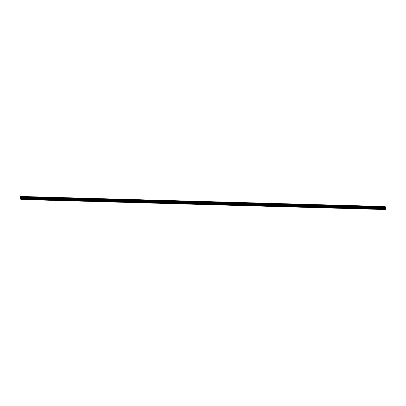 <?xml version="1.0" encoding="UTF-8"?>
<svg xmlns="http://www.w3.org/2000/svg" width="406" height="406" viewBox="0 0 406 406"><rect width="100%" height="100%" fill="white"/><g stroke="black" fill="none" stroke-linecap="round" stroke-linejoin="round"><path stroke-width="0.3" stroke-dasharray="2.03 1.52" d="M20.848 197.93L20.934 198.199L20.848 197.93M21.533 197.159L21.493 197.428L21.533 197.159L385.472 207.212M20.716 199.067L21.112 199.026L20.767 198.427L20.716 199.067L384.837 209.12M20.66 198.899L384.685 208.953L20.66 198.899M20.965 199.047L384.837 209.1L20.965 199.047M20.346 198.783L20.391 198.519L20.346 198.783L384.467 208.841M21.269 199.483L21.173 197.839L21.386 197.499L21.467 197.95L21.579 197.179L20.65 196.458M20.539 197.499L20.594 197.118L20.762 197.509M20.721 198.006L20.518 198.453L20.422 197.996M20.747 196.666L20.691 197.042L20.747 196.666L384.69 206.715M21.244 199.366L21.188 198.899L21.244 199.366L385.365 209.42L21.254 199.366M21.163 196.88L20.777 196.829L21.112 197.519L21.163 196.88L385.055 206.928M21.219 197.042L384.888 207.085L21.219 197.042M20.919 196.895L384.893 206.948L20.919 196.895M21.376 196.966L385.492 207.024L21.488 196.986M385.553 207.456L21.508 197.402M385.609 207.481L21.493 197.428L385.614 207.481M385.467 207.415L21.345 197.357M385.456 207.375L21.335 197.321M385.507 206.994L21.391 196.94L385.507 206.994M384.847 209.161L20.726 199.102M21.112 199.026L384.842 209.075L20.721 199.001M384.822 208.978L20.701 198.92M384.69 208.983L20.645 198.93M384.71 209.08L20.635 199.026M384.741 209.11L20.62 199.052L384.741 209.11M384.69 208.912L20.569 198.859M384.7 208.826L20.579 198.773M384.761 208.618L20.64 198.559M384.807 208.542L20.691 198.483M384.863 208.486L20.792 198.432M384.786 208.572L20.98 198.524M384.721 208.709L21.066 198.666M384.7 208.821L21.097 198.778M21.021 199.107L385.137 209.161L21.102 199.113M21.031 199.244L385.152 209.303L21.021 199.244M385.127 209.263L21.01 199.204M385.127 209.126L21.01 199.067M384.837 209.151L20.934 199.102M384.974 209.222L20.929 199.168M385.03 209.247L20.914 199.194L385.035 209.247M384.512 209.014L20.391 198.955M384.492 208.598L20.371 198.544M20.386 198.519L384.507 208.572L20.391 198.519M384.487 208.638L20.533 198.585M384.482 208.679L20.544 198.625M384.548 209.034L20.508 198.976M20.493 199.006L384.614 209.06L20.488 199.006M385.482 209.329L21.366 199.275M385.553 208.643L21.437 198.585M385.527 208.527L21.406 198.468M385.238 208.496L21.351 198.443L385.238 208.491M385.243 208.547L21.32 198.498M385.269 208.648L21.31 198.595M385.279 208.684L21.32 198.635M385.279 208.704L21.361 198.651M385.289 208.745L21.371 198.691M385.406 208.882L21.285 198.823M385.37 208.862L21.249 198.808M385.284 208.72L21.168 198.666M385.258 208.608L21.137 198.554M385.243 208.359L21.122 198.306M21.386 197.844L385.289 207.892L21.173 197.839M385.355 207.684L21.234 197.626M385.401 207.608L21.279 197.549M385.456 207.552L21.386 197.499M385.431 207.567L21.422 197.514M385.314 207.77L21.472 197.712M21.457 197.737L385.573 207.796L21.452 197.737M385.309 207.796L21.396 197.747M385.284 207.968L21.406 197.92M385.279 207.994L21.457 197.945L385.279 207.994M385.629 207.923L21.508 197.869M385.7 207.238L21.579 197.179M385.619 206.923L21.503 196.869M384.68 207.502L20.564 197.448M384.69 207.405L20.574 197.352M384.68 207.364L20.564 197.311M20.716 197.28L384.634 207.329L20.523 197.291M384.629 207.309L20.513 197.25M384.69 207.177L20.594 197.118M384.67 207.192L20.63 197.138M384.685 207.441L20.742 197.392M20.493 198.103L384.614 208.156L20.711 198.108M384.528 208.369L20.645 198.316M384.548 208.445L20.599 198.392M384.614 208.501L20.493 198.443M384.578 208.486L20.462 198.427M384.533 208.278L20.412 198.235M384.543 208.263L20.427 198.204L384.543 208.263M384.604 208.253L20.483 198.199M384.594 208.08L20.473 198.021M384.7 206.679L20.736 196.626M384.751 207.07L20.711 197.017M20.696 197.042L384.817 207.101L20.691 197.042M384.67 207.03L20.549 196.976M384.66 206.994L20.539 196.935M384.685 206.75L20.564 196.692M384.736 206.634L20.635 196.58L384.746 206.634M385.258 209.303L21.315 199.25M385.264 209.374L21.142 199.321M385.253 209.334L21.132 199.28M385.289 208.983L21.173 198.925M385.304 208.958L21.188 198.899L385.304 208.958M385.289 209.019L21.33 198.97M385.284 209.06L21.34 199.006M385.066 206.893L21.153 196.839M20.772 196.915L384.888 206.974L21.158 196.946M384.883 207.07L21.178 197.022M385.355 207.07L21.234 197.017M385.365 206.974L21.244 196.915M385.375 206.948L21.259 196.89L385.38 206.948M384.888 207.126L21.31 197.088M20.787 197.169L384.903 207.222L21.3 197.174M384.969 207.43L21.239 197.382M385.091 207.512L21.193 197.458M385.208 207.567L21.087 197.509M385.02 207.476L20.899 197.417M384.934 207.334L20.813 197.28M20.863 196.839L384.898 206.893L20.777 196.829M384.959 206.755L20.863 196.702L384.969 206.755M384.924 206.791L20.873 196.737M384.893 206.928L20.873 196.874M385.066 206.898L20.945 196.844M385.071 206.832L20.95 196.778M385.081 206.806L20.97 196.753L385.086 206.806M385.055 208.253L20.934 198.199M384.888 208.481L20.767 198.427M385.416 208.882L21.3 198.828M385.482 207.547L21.361 197.494M384.7 207.172L20.584 197.118M384.639 208.506L20.518 198.453M385.233 207.573L21.112 197.519M385.066 207.801L20.945 197.747"/><path stroke-width="0.61" d="M384.969 207.984L385.055 208.253L384.969 207.984M385.654 207.217L385.609 207.481L385.472 207.212M384.837 209.12L385.223 209.171L384.888 208.481L384.837 209.12M384.467 208.841L384.614 209.06L384.655 208.643L384.467 208.841M20.412 197.996L384.533 208.05L384.497 209.131L385.37 209.547L385.619 206.923L384.751 206.512L384.639 208.506L384.543 208.055L20.422 197.996L20.381 199.077L21.269 199.483M385.314 207.77L385.588 207.765M384.731 206.517L20.63 196.453L20.528 197.499L384.655 207.557L20.533 197.499M20.762 197.509L20.721 198.006M384.868 206.72L384.812 207.101L384.69 206.715M385.365 209.42L385.304 208.958L385.365 209.42M385.284 206.933L384.888 206.974L385.233 207.573L385.38 206.948L385.055 206.928M385.34 207.101L384.888 207.085L385.34 207.101M385.101 208.582L384.786 208.572M385.187 208.72L384.721 208.709M385.213 208.831L384.7 208.821M385.228 209.085L384.842 209.075M385.35 209.542L21.229 199.483M384.634 206.725L20.518 196.671M384.563 207.415L20.447 197.357M384.594 207.532L20.473 197.473M384.878 207.694L20.757 197.641M384.492 208.131L20.371 198.077M384.421 208.821L20.3 198.762M384.497 209.131L20.381 199.077M385.279 206.999L384.888 206.989M385.299 207.08L384.883 207.07M385.431 207.141L384.888 207.126M385.421 207.227L384.903 207.212M385.36 207.441L384.969 207.43M385.37 209.547L21.249 199.488M384.751 206.512L20.63 196.453"/></g></svg>
